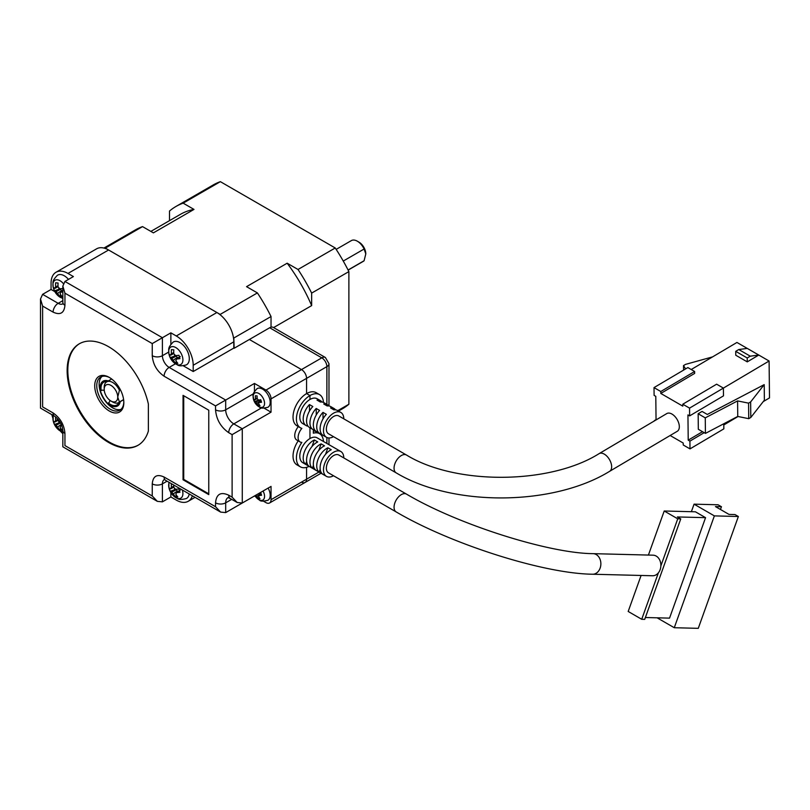<?xml version="1.0" encoding="UTF-8"?>
<svg xmlns="http://www.w3.org/2000/svg" width="810" height="810" viewBox="0 0 810 810"><rect width="100%" height="100%" fill="white"/><g stroke="black" fill="none" stroke-linecap="round" stroke-linejoin="round"><path stroke-width="1.21" d="M123.606 399.593L119.424 402.003A11.968 6.905 60 0 1 118.635 402.6A11.968 6.905 60 0 1 112.661 402.003L110.96 401.031A9.568 5.528 60 0 1 104.196 389.306A9.568 5.528 60 0 1 110.96 385.398A9.568 5.528 60 0 1 117.733 397.123A9.568 5.528 60 0 1 110.96 401.031L112.661 402.003M104.196 389.306L104.196 387.352A11.968 6.905 60 0 1 106.677 381.875A11.968 6.905 60 0 1 112.661 382.462A11.968 6.905 60 0 1 119.424 390.278L120.376 389.731M108.277 380.953A14.357 8.292 -120 0 0 103.113 381.166A14.357 8.292 -120 0 0 100.48 390.977M107.659 403.41A14.357 8.292 -120 0 0 110.292 405.324A14.357 8.292 -120 0 0 117.47 406.043A14.357 8.292 -120 0 0 120.234 401.679M105.006 380.548A14.357 8.292 -120 0 0 104.217 381.905M119.424 402.003L117.733 397.123L119.424 390.278M119.009 402.378A13.162 7.604 60 0 1 116.863 405A13.162 7.604 60 0 1 110.292 404.352A13.162 7.604 60 0 1 108.358 403.005M343.258 261.053L364.105 249.014A11.968 6.905 -120 0 0 357.332 241.198L357.332 241.198A11.968 6.905 -120 0 0 351.348 240.61L336.16 249.379M348.118 270.105L363.315 261.336A11.968 6.905 -120 0 0 364.105 260.739L348.067 270.003M364.105 249.014L365.796 253.905A9.568 5.528 -120 0 0 359.022 242.18L357.332 241.198L359.022 242.18M233.371 337.162A129.225 74.611 60 0 1 233.806 338.033L234.151 348.27L249.379 339.481L301.492 369.573L249.379 339.481L269.679 327.756L321.803 357.848L265.964 390.086L254.451 383.444L225.686 400.049L169.168 367.416L175.436 363.801M104.773 248.295A129.225 74.611 60 0 1 105.31 248.093L220.178 314.412A129.225 74.611 60 0 1 220.715 315.232M105.31 248.093L142.54 226.608A129.225 74.611 -120 0 0 135.361 229.918L103.933 248.062M142.54 226.608L153.384 232.865L193.995 209.415L183.151 203.158L220.371 181.663A129.225 74.611 -120 0 0 213.192 184.974L175.972 206.469A129.225 74.611 60 0 0 169.513 211.035L169.513 220.644M233.806 338.033L271.036 316.538L271.036 327.189M273.588 327.584L311.647 305.613L311.647 293.099L348.877 271.603L348.877 404.241L337.75 410.66M271.036 316.538A129.225 74.611 -120 0 0 257.398 292.916L220.178 314.412M220.371 181.663L335.239 247.981L298.009 269.477L287.165 263.209L246.554 286.659L257.398 292.916M117.379 404.706A14.357 8.292 -120 0 0 118.959 404.716M193.995 209.415A120.174 69.387 -120 0 0 180.488 214.306L150.862 231.407M175.972 206.469A129.225 74.611 60 0 1 183.151 203.158M335.239 247.981A129.225 74.611 60 0 1 348.877 271.603M348.877 404.241A129.225 74.611 60 0 1 342.417 408.797L338.479 411.075M298.009 269.477A129.225 74.611 60 0 1 311.647 293.099M311.647 305.613A120.174 69.387 -120 0 0 287.165 263.209M101.179 390.572A13.162 7.604 60 0 1 103.71 382.209A13.162 7.604 60 0 1 107.041 381.662M365.796 253.905L364.105 260.739M113.157 408.149A20.584 11.887 60 0 1 99.124 383.849M120.974 409.374A19.146 11.056 60 0 1 112.661 407.865L112.661 407.865A19.146 11.056 60 0 1 99.124 384.416A19.146 11.056 60 0 1 101.969 376.468M123.819 401.993A19.146 11.056 60 0 1 119.86 410.184A19.146 11.056 60 0 1 110.292 409.232A19.146 11.056 60 0 1 96.754 385.793A19.146 11.056 60 0 1 100.713 377.025A19.146 11.056 60 0 1 109.785 377.693M123.829 402.59A20.584 11.887 60 0 1 109.269 410.994A20.584 11.887 60 0 1 94.719 385.793A20.584 11.887 60 0 1 109.269 377.389A20.584 11.887 60 0 1 123.829 402.59M108.591 442.452A58.624 33.848 60 0 1 70.298 390.784A58.624 33.848 60 0 1 79.279 343.804A58.624 33.848 60 0 1 108.591 346.71A58.624 33.848 60 0 1 148.362 403.998L148.362 431.072A58.624 33.848 60 0 1 137.913 445.358A58.624 33.848 60 0 1 108.591 442.452M79.623 343.612A58.624 33.848 -120 0 0 71.067 390.703A58.624 33.848 -120 0 0 109.269 442.058A58.624 33.848 -120 0 0 138.247 445.156M301.492 482.112A7.179 4.141 -120 0 0 305.087 482.466A7.179 4.141 -120 0 0 306.575 479.186L306.575 467.35L306.575 479.186L271.036 499.699L271.036 486.415L242.271 503.02L242.271 428.774L271.036 412.168L271.036 398.874L306.575 378.361A7.179 4.141 -120 0 0 301.492 369.573A7.179 4.141 -120 0 1 306.575 378.361L326.875 366.636A7.179 4.141 -120 0 0 321.803 357.848A7.179 4.141 -60 0 1 325.387 357.493L273.274 327.402A7.179 4.141 120 0 0 269.679 327.756M302.778 462.702A14.357 8.292 -60 0 1 300.581 451.19A14.357 8.292 -60 0 1 309.957 438.544L309.957 427.771L309.957 438.544A14.357 8.292 -60 0 1 317.135 437.835A14.357 8.292 120 0 0 303.102 445.571A14.357 8.292 120 0 0 302.778 462.702L326.47 476.381A14.357 8.292 120 0 0 333.507 475.743M323.463 402.438A19.146 11.056 120 0 0 319.525 394.612L316.143 392.658A19.146 11.056 -60 0 0 306.575 393.599L309.957 395.553L309.957 399.462A14.357 8.292 -60 0 1 317.135 398.753A14.357 8.292 120 0 0 306.008 402.661A14.357 8.292 120 0 0 299.801 417.201A14.357 8.292 120 0 0 302.778 423.62A14.357 8.292 -60 0 1 300.581 412.118A14.357 8.292 -60 0 1 309.957 399.462L309.957 395.553L306.575 393.599L306.575 378.361L306.575 393.599A19.146 11.056 120 0 0 294.06 410.478A19.146 11.056 120 0 0 296.997 425.817L300.389 427.771A19.146 11.056 120 0 0 301.867 428.389A9.568 5.528 120 0 0 300.095 441.946A9.568 5.528 120 0 0 301.867 442.392A19.146 11.056 120 0 0 300.389 466.843A19.146 11.056 120 0 0 309.106 466.358M231.711 499.345L225.686 502.828L225.686 512.598L254.451 495.983L255.565 496.631M263.544 501.238L265.964 502.625A7.179 4.141 60 0 0 269.548 502.99A7.179 4.141 60 0 0 271.036 499.699M298.201 440.853A19.146 11.056 120 0 0 296.997 464.889L300.389 466.843M298.353 426.597A9.568 5.528 120 0 0 296.713 439.992L300.095 441.946M319.525 394.612A19.146 11.056 120 0 0 309.957 395.553A19.146 11.056 120 0 0 297.452 412.432A19.146 11.056 120 0 0 300.389 427.771M183.252 365.776L193.205 371.527L233.806 348.077L233.806 341.83A23.925 13.821 -120 0 0 216.888 312.518L108.591 249.996A23.925 13.821 -120 0 0 96.633 248.812L56.022 272.251A23.925 13.821 60 0 1 67.989 273.436L73.396 276.564L64.942 281.455L62.836 286.102L64.942 293.169L64.942 305.289C64.203 313.126 60.254 315.404 53.095 312.123L42.606 306.069L40.5 298.991L42.606 294.344L51.06 289.464L51.06 283.206A23.925 13.821 60 0 1 56.022 272.251M265.964 390.086A7.179 4.141 60 0 1 271.036 398.874M225.686 512.598L220.614 512.092L215.541 506.736L164.096 477.029A7.179 4.141 120 0 0 165.584 480.32L220.614 512.092M192.395 495.801A23.925 13.821 60 0 1 188.244 501.279A23.925 13.821 60 0 1 176.276 500.094L170.869 496.965L170.869 492.591M264.222 408.23L271.036 412.168M254.451 383.444L254.451 391.311M261.498 407.896L233.806 423.883L242.271 428.774L232.116 434.636L232.116 497.158L237.198 502.514L242.271 503.02M193.205 371.527L193.205 365.269A23.925 13.821 -120 0 0 176.276 335.968L170.869 332.839L170.869 344.321M168.672 352.077L162.405 355.701A9.568 5.528 60 0 0 169.168 367.416A7.179 4.141 120 0 0 164.096 376.215L215.541 405.911L225.686 400.049L225.686 409.819L253.378 393.832M170.869 496.965L162.405 501.846L157.332 501.349L152.25 495.983L152.25 483.874A7.179 4.141 -0 0 0 162.405 483.874A9.568 5.528 60 0 1 164.076 479.692M62.836 433.664A23.925 13.821 60 0 1 60.315 431.021M52.903 418.173A23.925 13.821 60 0 1 51.87 414.669M164.096 376.215C156.938 371.223 152.989 364.389 152.25 355.701L152.25 343.582L170.869 332.839M208.767 494.616L183.05 479.773L183.05 395.361L208.767 410.214L208.767 494.616M42.606 306.069L42.606 406.893C39.862 408.473 39.862 408.473 42.606 406.893L53.095 412.948C60.254 417.93 64.203 424.774 64.942 433.461L64.942 445.581C62.198 447.16 62.198 447.16 64.942 445.581L152.25 495.983M51.06 289.464L54.847 291.651M183.728 395.756L183.728 479.378L183.05 479.773M183.728 479.378L208.767 493.837M321.054 473.253L305.087 482.466A7.179 4.141 -120 0 0 306.575 479.186L318.948 472.038M313.338 430.869A19.146 11.056 -60 0 1 316.143 431.73L319.525 433.684A19.146 11.056 120 0 0 313.338 433.178L313.338 429.695M323.463 441.49A19.146 11.056 120 0 0 319.525 433.684M677.292 431.274A10.287 5.862 -120.6 0 0 678.729 423.073A10.287 5.862 -120.6 0 0 671.966 414.072A10.287 5.862 -120.6 0 0 666.812 413.566L599.137 453.62A10.287 5.862 -120.6 0 1 604.28 454.126A10.287 5.862 -120.6 0 1 611.651 466.671A10.287 5.862 -120.6 0 1 609.616 471.329L677.292 431.274M396.181 472.858A10.287 5.943 120 0 1 394.055 468.251A10.287 5.943 120 0 1 398.5 457.832A10.287 5.943 120 0 1 406.478 455.028L338.793 415.955A10.287 5.943 120 0 0 330.814 418.76A10.287 5.943 120 0 0 326.369 429.168A10.287 5.943 120 0 0 328.495 433.775L396.181 472.858C452.699 506.898 553.159 506.159 609.616 471.329M343.794 418.841A14.357 8.292 120 0 0 340.828 412.432A14.357 8.292 120 0 0 329.7 416.34A14.357 8.292 120 0 0 323.494 430.869A14.357 8.292 120 0 0 326.47 437.299A14.357 8.292 120 0 0 333.507 436.671M340.828 412.432L337.436 410.478A14.357 8.292 120 0 0 333.923 409.86L330.541 407.906A14.357 8.292 -60 0 1 334.054 408.524A14.357 8.292 -60 0 1 335.542 409.85M334.054 408.524L330.672 406.569A14.357 8.292 120 0 0 327.159 405.952L323.767 403.998A14.357 8.292 -60 0 1 327.291 404.615A14.357 8.292 -60 0 1 328.779 405.942M327.291 404.615L323.899 402.661A14.357 8.292 120 0 0 320.385 402.043L317.004 400.089A14.357 8.292 -60 0 1 320.517 400.707A14.357 8.292 -60 0 1 322.005 402.033M308.053 426.202A14.357 8.292 -60 0 1 306.16 425.574A14.357 8.292 -60 0 1 303.193 419.155A14.357 8.292 -60 0 1 309.44 404.565L312.822 406.519A14.357 8.292 120 0 0 306.575 421.109A14.357 8.292 120 0 0 309.542 427.528L312.933 429.482A14.357 8.292 -60 0 1 309.957 423.053A14.357 8.292 -60 0 1 316.204 408.473L319.596 410.427A14.357 8.292 120 0 0 313.338 425.007A14.357 8.292 120 0 0 316.315 431.436L319.697 433.39A14.357 8.292 -60 0 1 316.73 426.961A14.357 8.292 -60 0 1 322.977 412.381L326.359 414.335A14.357 8.292 120 0 0 320.112 428.915A14.357 8.292 120 0 0 323.079 435.345L326.47 437.299M670.154 435.507L683.205 443.04L683.235 444.984L689.999 448.892L689.917 441.126L688.216 440.144L687.943 414.912L689.634 415.884L689.553 408.118L682.779 404.21L682.81 406.154L660.808 393.447L660.788 391.513L654.014 387.605L654.105 395.371L655.796 396.343L656.049 419.934M689.553 408.118L723.391 388.091L716.627 384.183L682.779 404.21M689.634 415.884L723.482 395.857L723.391 388.091L769.095 361.017L758.778 355.053L747.265 361.867L735.763 355.225L735.723 351.337L738.771 349.535L747.265 348.411L736.948 342.458L691.224 369.522M688.216 440.144L702.503 431.7M723.796 424.956L738.072 416.502M763.243 401.608L769.5 397.902L769.095 361.017M698.149 413.748L705.257 417.859L705.429 433.39L698.321 429.28L698.149 413.748L702.067 411.429L707.312 414.457L764.205 384.628L764.377 400.16L750.809 417.464L748.744 418.679L737.748 416.441L737.586 400.909L748.572 403.147L750.637 401.932L764.205 384.628M689.999 448.892L723.836 428.865L723.786 423.762M704.194 432.672L689.917 441.126M654.379 420.613L656.049 419.62M654.014 387.605L687.862 367.578L694.626 371.486L694.646 373.42L660.808 393.447M660.788 391.513L694.626 371.486M321.59 434.018A14.357 8.292 -60 0 1 319.697 433.39M314.827 430.11A14.357 8.292 -60 0 1 312.933 429.482M747.265 348.411L758.778 355.053L750.273 356.177L747.225 357.979L735.723 351.337M747.265 361.867L747.225 357.979M323.048 418.831L322.977 412.381M316.275 414.923L316.204 408.473M309.511 411.014L309.44 404.565M738.771 349.535L750.273 356.177M705.257 417.859L737.586 400.909M705.429 433.39L737.748 416.441M712.537 356.896L685.574 364.368L683.508 365.583L685.584 368.925M748.744 418.679L748.572 403.147M750.637 401.932L750.809 417.464M683.508 365.583L683.559 370.119M406.478 494.11L338.793 455.028A10.287 5.943 120 0 0 328.738 460.576A10.287 5.943 120 0 0 328.495 472.858L396.181 511.93C450.886 544.077 543.409 573.642 592.586 574.229A10.287 8.019 -88.5 0 0 600.129 568.134A10.287 8.019 -88.5 0 0 596.221 554.546A10.287 8.019 -88.5 0 0 593.112 553.655C548.967 553.402 457.782 524.546 406.478 494.11A10.287 5.943 120 0 0 396.424 499.649A10.287 5.943 120 0 0 394.885 502.858A10.287 5.943 120 0 0 396.181 511.93M592.586 574.229L652.587 575.758A10.287 8.019 -88.5 0 0 658.388 572.832A10.287 8.019 -88.5 0 0 660.859 565.937A10.287 8.019 -88.5 0 0 656.221 556.085A10.287 8.019 -88.5 0 0 653.113 555.184L593.112 553.655M343.794 457.923A14.357 8.292 120 0 0 340.828 451.504A14.357 8.292 120 0 0 326.794 459.24A14.357 8.292 120 0 0 326.47 476.381M306.494 447.525A14.357 8.292 -60 0 1 314.351 439.972L317.733 441.926A14.357 8.292 120 0 0 309.876 449.479A14.357 8.292 120 0 0 309.015 466.246L305.623 464.292A14.357 8.292 -60 0 1 306.494 447.525M313.257 451.433A14.357 8.292 -60 0 1 321.114 443.88L324.506 445.834A14.357 8.292 120 0 0 316.639 453.387A14.357 8.292 120 0 0 315.779 470.154L312.397 468.2A14.357 8.292 -60 0 1 313.257 451.433M320.031 455.341A14.357 8.292 -60 0 1 327.888 447.788L331.27 449.742A14.357 8.292 120 0 0 323.413 457.285A14.357 8.292 120 0 0 322.552 474.063L319.16 472.108A14.357 8.292 -60 0 1 320.031 455.341M660.859 565.937L677.747 518.815L664.21 510.999L648.415 555.063M641.095 575.465L628.185 611.469L641.722 619.285L658.388 572.832M641.722 619.285L644.719 619.366L680.754 518.896L677.747 518.815M664.21 510.999L695.415 511.798L705.561 517.661L669.536 618.131L645.388 617.514M680.754 518.896L677.362 516.942L705.561 517.661M319.16 472.108L320.183 469.253M325.539 454.339L327.888 447.788M312.397 468.2L313.419 465.345M318.765 450.431L321.114 443.88M305.623 464.292L306.646 461.447M312.002 446.523L314.351 439.972M657.112 617.817L674.274 627.72L714.369 515.889L694.069 504.164L691.365 511.697M694.069 504.164L718.065 504.782L721.447 506.736L720.465 509.48M714.369 515.889L738.366 516.507L734.984 514.553L728.99 514.401L715.453 506.584L721.447 506.736M674.274 627.72L698.271 628.337L738.366 516.507M254.947 495.7A12.919 12.919 0 0 0 257.195 498.444C260.536 499.689 258.289 502.483 267.796 500.327A10.773 6.217 -120 0 0 269.619 491.609A10.773 6.217 -120 0 0 268.13 488.096M257.195 498.444A8.09 4.668 -120 0 0 261.022 500.428A8.09 4.668 -120 0 0 264.121 493.594A8.09 4.668 -120 0 0 263.048 491.022M255.798 495.214A2.875 1.66 -120 0 0 256.881 496.338A12.859 9.69 95.7 0 0 258.289 498.525A12.919 6.946 -41.4 0 0 259.119 498.656A12.919 6.946 -41.4 0 0 260.01 498.697A12.859 9.69 -84.3 0 1 258.603 496.51A2.875 1.66 -120 0 0 259.078 495.457A12.859 4.03 -16.5 0 0 261.559 495.274A12.919 5.386 -97.8 0 1 260.85 492.875A12.859 4.03 163.5 0 1 259.625 492.996M259.078 495.457L261.195 494.13L260.992 493.452L256.881 496.338M258.289 498.525L259.068 497.35M260.455 492.925A2.45 1.417 -120 0 0 260.992 493.452A2.45 1.417 -120 0 0 261.002 493.462M258.279 493.776L259.767 492.986M257.195 405.435A8.09 4.668 -120 0 0 261.022 407.43A8.09 4.668 -120 0 0 264.121 400.596A8.09 4.668 -120 0 0 256.648 392.698A8.09 4.668 -120 0 0 253.358 398.793A12.919 12.919 0 0 0 257.195 405.435C260.536 406.681 258.289 409.475 267.796 407.319A10.773 6.217 -120 0 0 269.619 398.611A10.773 6.217 -120 0 0 257.033 388.678C250.401 395.827 253.955 395.28 253.358 398.793L253.358 398.793A8.09 4.668 -120 0 0 253.55 399.533M257.114 395.918L255.393 395.746A12.859 9.69 95.7 0 0 255.504 398.682A2.875 1.66 -120 0 0 255.028 399.725A12.859 4.03 163.5 0 1 253.844 399.168A12.919 12.039 131.8 0 0 254.553 401.568A12.859 4.03 -16.5 0 0 255.737 402.125A2.875 1.66 -120 0 0 256.881 403.329A12.859 9.69 95.7 0 0 258.289 405.516A12.919 6.946 -41.4 0 0 259.119 405.648A12.919 6.946 -41.4 0 0 260.01 405.688A12.859 9.69 -84.3 0 1 258.603 403.501A2.875 1.66 -120 0 0 259.078 402.459A12.859 4.03 -16.5 0 0 261.559 402.266A12.919 5.386 -97.8 0 1 260.85 399.867A12.859 4.03 163.5 0 1 258.37 400.059A2.875 1.66 -120 0 0 257.226 398.854A12.859 9.69 -84.3 0 1 257.114 395.918M255.504 398.682L257.135 397.933M259.078 402.459L261.195 401.122L260.992 400.444L256.881 403.329M258.289 405.516L259.068 404.342M260.455 399.917A2.45 1.417 -120 0 0 260.992 400.444A2.45 1.417 -120 0 0 261.002 400.454M257.195 398.581L255.028 399.725M255.737 402.125L260.293 399.705M254.553 401.568L258.714 400.049M169.249 482.436A10.064 5.812 -120 0 0 168.885 487.397A15.795 15.795 0 0 0 174.099 496.429C178.666 499.193 178.463 500.408 186.199 498.595A13.162 7.604 -120 0 0 189.196 493.958M174.099 496.429A10.064 5.812 -120 0 0 178.514 498.595A10.064 5.812 -120 0 0 182.371 490.091A10.064 5.812 -120 0 0 182.341 489.999M171.386 483.671A15.684 11.826 95.7 0 0 171.436 487.326A4.02 2.319 -120 0 0 170.768 488.784A15.684 4.911 163.5 0 1 169.29 487.944A15.785 14.722 131.8 0 0 170.282 491.295A15.684 4.911 -16.5 0 0 171.76 492.136A4.02 2.319 -120 0 0 173.36 493.827A15.684 11.826 95.7 0 0 175.416 496.722A15.785 8.495 -41.4 0 0 176.56 496.925A15.785 8.495 -41.4 0 0 177.825 496.965A15.684 11.826 -84.3 0 1 175.77 494.07A4.02 2.319 -120 0 0 176.428 492.601A15.684 4.911 -16.5 0 0 179.952 492.267A15.785 6.591 -97.8 0 1 178.959 488.916A15.684 4.911 163.5 0 1 175.436 489.25A4.02 2.319 -120 0 0 173.836 487.569A15.684 11.826 -84.3 0 1 173.735 485.028M168.915 482.244L168.885 487.397A10.064 5.812 -120 0 0 169.219 488.764M171.436 487.326L173.745 486.253M177.623 491.862L177.37 491.012L173.36 493.827M175.416 496.722L176.428 495.183M175.861 489.23A3.604 2.086 -120 0 0 176.205 489.787L174.828 489.645L174.332 487.944M171.76 492.136L176.205 489.787A3.604 2.086 -120 0 0 177.37 491.012A3.604 2.086 -120 0 0 178.22 491.478M180.255 490.192L176.428 492.601M173.806 487.175L170.768 488.784M170.282 491.295L174.828 489.645M174.099 362.779A10.064 5.812 -120 0 0 178.514 364.945A10.064 5.812 -120 0 0 182.371 356.44A10.064 5.812 -120 0 0 173.077 346.619A10.064 5.812 -120 0 0 168.885 353.747A15.795 15.795 0 0 0 174.099 362.779C178.666 365.543 178.463 366.768 186.199 364.945A13.162 7.604 -120 0 0 188.598 354.213A13.162 7.604 -120 0 0 173.056 342.184C167.619 347.986 168.774 348.411 168.885 353.747L168.885 353.747A10.064 5.812 -120 0 0 169.219 355.124M173.826 349.849L171.416 349.606A15.684 11.826 95.7 0 0 171.436 353.676A4.02 2.319 -120 0 0 170.768 355.134A15.684 4.911 163.5 0 1 169.29 354.294A15.785 14.722 131.8 0 0 170.282 357.656A15.684 4.911 -16.5 0 0 171.76 358.496A4.02 2.319 -120 0 0 173.36 360.177A15.684 11.826 95.7 0 0 175.416 363.072A15.785 8.495 -41.4 0 0 176.56 363.275A15.785 8.495 -41.4 0 0 177.825 363.315A15.684 11.826 -84.3 0 1 175.77 360.42A4.02 2.319 -120 0 0 176.428 358.962A15.684 4.911 -16.5 0 0 179.952 358.617A15.785 6.591 -97.8 0 1 178.959 355.266A15.684 4.911 163.5 0 1 175.436 355.6A4.02 2.319 -120 0 0 173.836 353.919A15.684 11.826 -84.3 0 1 173.826 349.849M171.436 353.676L173.745 352.613M177.623 358.212L177.37 357.362L173.36 360.177M175.416 363.072L176.428 361.543M175.861 355.59A3.604 2.086 -120 0 0 176.205 356.137L174.828 355.995L174.332 354.294M171.76 358.496L176.205 356.137A3.604 2.086 -120 0 0 177.37 357.362A3.604 2.086 -120 0 0 178.22 357.838M180.255 356.542L176.428 358.962M173.806 353.524L170.768 355.134M170.282 357.656L174.828 355.995M62.836 432.155L58.36 429.604A10.064 5.812 -120 0 0 62.775 431.77A10.064 5.812 -120 0 0 62.836 431.77M107.619 403.431L108.459 402.945A7.179 4.141 -120 0 0 109.917 400.322M60.304 422.395A15.684 4.911 163.5 0 1 59.697 422.425A4.02 2.319 -120 0 0 58.097 420.744A15.684 11.826 -84.3 0 1 57.996 419.175M55.637 416.937A15.684 11.826 95.7 0 0 55.688 420.501A4.02 2.319 -120 0 0 55.029 421.959A15.684 4.911 163.5 0 1 53.551 421.119A15.785 14.722 131.8 0 0 54.543 424.481A15.684 4.911 -16.5 0 0 56.022 425.321A4.02 2.319 -120 0 0 57.621 427.002A15.684 11.826 95.7 0 0 59.677 429.897A15.785 8.495 -41.4 0 0 60.821 430.1A15.785 8.495 -41.4 0 0 62.087 430.14A15.684 11.826 -84.3 0 1 60.031 427.245A4.02 2.319 -120 0 0 60.689 425.787A15.684 4.911 -16.5 0 0 61.864 425.716M53.501 415.611A10.064 5.812 -120 0 0 53.146 420.572L53.146 420.572A10.064 5.812 -120 0 0 53.48 421.949M55.688 420.501L58.006 419.438M61.631 424.187L57.621 427.002M59.677 429.897L60.689 428.368M60.122 422.405A3.604 2.086 -120 0 0 60.466 422.962L59.089 422.82L58.583 421.119M61.661 425.179L60.689 425.787M58.067 420.35L55.029 421.959M56.022 425.321L60.466 422.962A3.604 2.086 -120 0 0 60.912 423.529M54.543 424.481L59.089 422.82M104.277 390.562A7.179 4.141 -120 0 0 101.28 390.511L100.44 390.997M62.836 298.505L58.36 295.964A10.064 5.812 -120 0 0 62.775 298.12A10.064 5.812 -120 0 0 62.836 298.131M63.271 283.49A10.064 5.812 -120 0 0 57.338 279.794A10.064 5.812 -120 0 0 53.146 286.932L53.146 286.932A10.064 5.812 -120 0 0 53.48 288.299M62.836 288.502A15.684 4.911 163.5 0 1 59.697 288.785A4.02 2.319 -120 0 0 58.097 287.094A15.684 11.826 -84.3 0 1 58.087 283.024L55.677 282.781A15.684 11.826 95.7 0 0 55.688 286.851A4.02 2.319 -120 0 0 55.029 288.32A15.684 4.911 163.5 0 1 53.551 287.479A15.785 14.722 131.8 0 0 54.543 290.83A15.684 4.911 -16.5 0 0 56.022 291.671A4.02 2.319 -120 0 0 57.621 293.352A15.684 11.826 95.7 0 0 59.677 296.257A15.785 8.495 -41.4 0 0 60.821 296.46A15.785 8.495 -41.4 0 0 62.087 296.49A15.684 11.826 -84.3 0 1 60.031 293.595A4.02 2.319 -120 0 0 60.689 292.137A15.684 4.911 -16.5 0 0 62.836 291.975M55.688 286.851L58.006 285.788M61.874 291.387L61.631 290.547L57.621 293.352M59.677 296.257L60.689 294.718M60.122 288.765A3.604 2.086 -120 0 0 60.466 289.312L59.089 289.18L58.583 287.479M56.022 291.671L60.466 289.312A3.604 2.086 -120 0 0 61.631 290.547A3.604 2.086 -120 0 0 62.481 291.013M62.836 290.79L60.689 292.137M58.067 286.7L55.029 288.32M54.543 290.83L59.089 289.18M68.496 279.399A13.162 7.604 -120 0 0 57.318 275.37C51.87 281.161 53.035 281.586 53.146 286.932A15.795 15.795 0 0 0 58.36 295.964M167.073 481.18L162.405 483.874L162.405 501.846M193.205 365.269L233.806 341.83M67.989 273.436L108.591 249.996M64.942 281.455L162.405 337.719L162.405 355.701A7.179 4.141 180 0 1 152.25 355.701M176.276 335.968L216.888 312.518M215.541 506.736L215.541 502.828A7.179 4.141 180 0 0 225.686 502.828A11.482 6.632 60 0 1 227.924 497.654M164.096 477.029C156.958 473.779 153.009 476.057 152.25 483.874M215.541 502.828C216.361 494.1 220.765 491.559 228.734 495.204L232.116 497.158M232.116 434.636L228.734 432.682C220.765 427.123 216.361 419.499 215.541 409.819L215.541 405.911M152.25 343.582L64.942 293.169M228.734 432.682A7.179 4.141 120 0 1 233.806 423.883A11.482 6.632 60 0 1 225.686 409.819A7.179 4.141 0 0 1 215.541 409.819M228.734 495.204A7.179 4.141 120 0 0 230.222 498.494L237.198 502.514M62.836 300.642L58.168 303.335L42.606 294.344M64.942 433.461A7.179 4.141 180 0 1 62.836 430.535L62.836 446.796L157.332 501.349M53.095 412.948A7.179 4.141 120 0 0 54.584 416.239C59.434 419.783 62.188 424.551 62.836 430.535M53.095 312.123A7.179 4.141 -60 0 1 58.168 303.335A9.568 5.528 60 0 0 62.623 303.973M64.942 305.289A7.179 4.141 180 0 1 62.836 302.353L62.957 303.811M326.875 443.455L326.875 437.511M326.875 404.382L326.875 366.636A7.179 4.141 0 0 0 328.981 363.71L325.387 357.493M118.635 402.6L123.626 399.715M119.738 403.35L116.863 405M106.677 381.875L111.658 378.999M106.576 380.548L103.71 382.209M305.087 482.466L269.548 502.99M195.058 497.34L188.244 501.279M164.389 479.49L165.584 480.32M40.5 298.991L40.5 408.108L54.584 416.239M228.066 497.563L230.222 498.494M62.836 286.102L62.836 302.353M328.981 444.67L328.981 437.967M328.981 405.972L328.981 363.71M406.478 455.028C455.595 485.281 549.97 484.613 599.137 453.62M320.517 400.707L317.135 398.753M306.16 425.574L302.778 423.62M340.828 451.504L317.135 437.835M53.177 415.419L53.146 420.572A15.795 15.795 0 0 0 58.36 429.604"/></g></svg>
